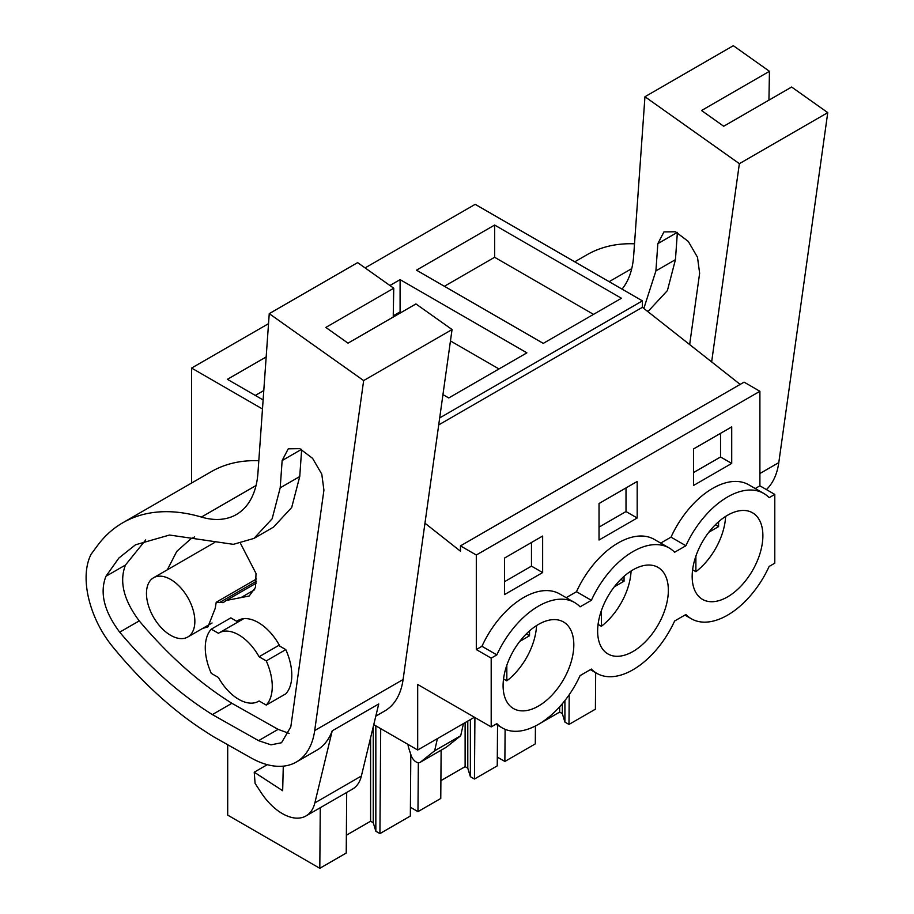 <?xml version="1.0" encoding="UTF-8"?>
<svg xmlns="http://www.w3.org/2000/svg" width="914" height="914" viewBox="0 0 914 914"><rect width="100%" height="100%" fill="white"/><g stroke="black" fill="none" stroke-linecap="round" stroke-linejoin="round"><path stroke-width="1.37" d="M740.18 384.406L642.405 307.31L642.405 300.877L475.189 204.336L365.097 267.905M424.964 523.196L460.485 551.222L460.485 545.875L744.087 382.143L759.9 391.283L759.9 485.825L774.786 494.417L774.786 563.184L769.142 566.44A72.366 41.781 -60 0 1 691.338 618.767A72.366 41.781 -60 0 1 685.9 614.494L674.612 621.017A72.366 41.781 -60 0 1 596.808 673.344A72.366 41.781 -60 0 1 591.369 669.071L580.082 675.595A72.366 41.781 -60 0 1 502.277 727.921A72.366 41.781 -60 0 1 496.839 723.648L491.195 726.916L491.195 658.149L496.839 654.892A72.366 41.781 -60 0 1 574.643 602.566A72.366 41.781 -60 0 1 580.082 606.827L591.369 600.315A72.366 41.781 -60 0 1 669.174 547.989A72.366 41.781 -60 0 1 674.612 552.25L685.9 545.738A72.366 41.781 -60 0 1 763.704 493.411A72.366 41.781 -60 0 1 769.142 497.673L774.786 494.417M491.195 726.916L417.687 684.472L417.687 750.006L373.757 724.642M473.521 716.702L473.521 717.776L417.687 750.006M191.597 483.038L191.597 368.068L268.533 323.659M262.478 408.992L191.597 368.068M642.405 300.877L439.691 417.927M494.623 225.05L416.464 270.167L543.27 343.378L621.429 298.261L494.623 225.05L494.623 257.28L593.517 314.37M442.947 394.608L448.74 397.956L526.898 352.838L400.092 279.627L400.092 311.857L401.155 312.474M389.924 285.499L400.092 279.627M263.118 399.944L227.403 379.321L266.168 356.951M642.405 307.31L438.709 424.907M460.485 545.875L476.308 555.015L476.308 649.557L481.952 646.301A72.366 41.781 -60 0 1 559.756 593.974L574.643 602.566M759.9 391.283L476.308 555.015M566.166 597.676L576.483 591.724A72.366 41.781 -60 0 1 654.287 539.397L669.174 547.989M763.704 493.411L748.817 484.82A72.366 41.781 -60 0 0 671.013 537.146L660.696 543.099M759.9 485.825L755.238 488.522M731.714 463.421L693.566 485.448L693.566 448.923L731.714 426.895L731.714 463.421L720.54 456.977L693.566 472.549M599.036 503.5L637.184 481.472L637.184 517.998L599.036 540.025L599.036 503.5M542.642 572.575L542.642 536.05L504.505 558.077L504.505 594.603L542.642 572.575L531.48 566.132L504.505 581.715M699.667 597.31A49.996 28.871 -60 0 1 704.1 539.032A49.996 28.871 -60 0 1 752.519 512.788A49.996 28.871 -60 0 1 755.387 514.868A49.996 28.871 -60 0 1 750.954 573.135A49.996 28.871 -60 0 1 702.523 599.39A49.996 28.871 -60 0 1 699.667 597.31M605.125 651.888A49.996 28.871 -60 0 1 609.569 593.609A49.996 28.871 -60 0 1 657.989 567.366A49.996 28.871 -60 0 1 660.856 569.445A49.996 28.871 -60 0 1 656.423 627.712A49.996 28.871 -60 0 1 607.993 653.967A49.996 28.871 -60 0 1 605.125 651.888M566.326 624.022A49.996 28.871 -60 0 1 561.893 682.29A49.996 28.871 -60 0 1 513.462 708.544A49.996 28.871 -60 0 1 510.595 706.465A49.996 28.871 -60 0 1 515.028 648.186A49.996 28.871 -60 0 1 563.458 621.943A49.996 28.871 -60 0 1 566.326 624.022M569.205 694.731L568.976 724.448L595.402 709.184L595.677 672.693M568.976 724.448L564.909 722.094L562.316 713.617L562.316 703.746M564.909 722.094L564.909 700.558M562.316 713.617L559.654 712.075L559.654 706.785M559.654 712.075L539.591 723.671M537.329 724.973L535.433 726.07M505.111 729.315L504.871 761.453L535.296 743.893L535.433 725.979M444.387 286.288L494.623 257.28M671.013 537.146L685.9 545.738M720.54 456.977L720.54 433.339M410.809 754.45L410.34 816.031L379.916 833.602L375.837 831.249L373.255 822.771L370.593 821.229L346.372 835.225M346.692 792.461L346.235 853.048L319.809 868.3L320.266 807.713M227.7 744.727L227.7 815.117L319.809 868.3M497.307 757.089L504.871 761.453M497.547 725.19L497.239 765.863L474.446 779.025L470.379 776.672L467.785 768.194L465.123 766.652L440.902 780.647M441.131 750.223L440.765 798.47L417.972 811.632L410.409 807.256M476.308 649.557L491.195 658.149M481.952 646.301L496.839 654.892M576.483 591.724L591.369 600.315M170.667 579.453A34.206 19.754 60 0 1 193.014 609.604A34.206 19.754 60 0 1 187.77 637.012A34.206 19.754 60 0 1 170.667 635.321A34.206 19.754 60 0 1 148.308 605.171A34.206 19.754 60 0 1 153.552 577.762A34.206 19.754 60 0 1 170.667 579.453M266.26 705.094L259.085 700.958A39.473 22.793 60 0 1 258.502 701.312A39.473 22.793 60 0 1 238.771 699.359A39.473 22.793 60 0 1 218.446 677.491L211.283 673.355A47.368 27.351 -120 0 1 211.283 629.152L218.446 633.288A39.473 22.793 60 0 1 219.029 632.934A39.473 22.793 60 0 1 238.771 634.887A39.473 22.793 60 0 1 259.085 656.755L278.621 645.467L285.796 649.614A47.368 27.351 60 0 1 285.796 693.817L266.26 705.094A47.368 27.351 -120 0 0 266.26 660.891L285.796 649.614M420.429 762.139L434.641 750.782L460.702 735.747L446.478 747.092L420.429 762.139A7.895 4.559 60 0 1 420.097 762.367A7.895 4.559 60 0 1 411.094 755.33L408.844 748.463A13.162 7.598 60 0 1 408.01 744.419M434.641 750.782L437.395 738.638M379.916 833.602L380.715 728.664M373.255 822.771L373.255 726.733M375.837 831.249L375.837 725.853M370.593 821.229L370.593 737.769M255.314 395.442L263.78 390.552M531.48 566.132L531.48 542.493M259.085 656.755L266.26 660.891M211.283 629.152L230.819 617.875L237.971 622M460.702 735.747L463.444 723.591M446.478 747.092A7.895 4.559 60 0 1 446.158 747.321A7.895 4.559 60 0 1 445.792 747.492M474.446 779.025L474.914 717.513M467.785 768.194L467.785 721.089M470.379 776.672L470.379 719.592M465.123 766.652L465.123 722.62M418.338 762.722L417.972 811.632M498.987 368.948L450.453 340.933M393.249 315.81L400.092 311.857M637.184 517.998L626.01 511.554L599.036 527.138M626.01 511.554L626.01 487.916M711.64 361.898L739.369 163.663L827.753 112.628L778.797 462.621A92.108 53.183 60 0 1 766.412 489.584M677.377 232.362L675.446 259.645L667.403 290.572L649.203 310.223L647.409 311.251M689.659 344.567L699.633 273.263L697.496 257.268L688.288 241.422L675.492 231.756L663.941 231.916L657.84 243.638L655.909 270.921L643.844 308.441M827.753 112.628L791.638 87.036L723.717 126.246L701.529 110.514L769.451 71.303L768.937 100.14M739.369 163.663L644.953 96.735L633.642 256.046A105.27 60.781 60 0 1 622.034 289.121M769.451 71.303L733.336 45.7L644.953 96.735M574.746 261.815L586.868 254.823A236.852 136.746 60 0 1 634.51 243.81M363.658 380.578L269.242 313.651L257.942 472.961A105.27 60.781 60 0 1 236.36 514.536A105.27 60.781 60 0 1 201.411 517.073A236.852 136.746 60 0 0 122.762 522.774A236.852 136.746 60 0 0 97.478 545.612L91.137 554.192A77.53 44.763 60 0 0 94.999 617.487A71.052 41.027 60 0 0 112.399 646.392A302.637 174.734 60 0 0 200.223 728.172L212.859 736.353L251.03 757.889A92.108 53.183 60 0 0 296.342 762.025A92.108 53.183 60 0 0 314.702 730.56L363.658 380.578L452.053 329.543L403.097 679.525A92.108 53.183 60 0 1 384.725 710.989L375.803 716.142M283.283 766.149L282.666 790.713L254.229 772.204L255.086 783.344L260.913 792.301A47.368 27.351 60 0 0 306.007 815.939A47.368 27.351 60 0 0 314.862 802.88L332.216 730.823A92.108 53.183 60 0 1 316.804 750.2L296.342 762.025M332.216 730.823L378.739 703.963L361.384 776.02A47.368 27.351 60 0 1 352.53 789.09L306.007 815.939M145.714 539.946L125.469 565.023C119.083 581.51 123.676 600.132 139.236 620.892C168.222 655.361 199.115 682.838 231.893 703.3L278.119 729.372L289.144 733.394M258.582 740.66L271.001 744.841L281.512 742.751L290.823 726.813L323.922 490.178L321.797 474.183L312.577 458.337L299.781 448.671L288.241 448.82L282.14 460.553L280.198 487.836L272.155 518.764L253.966 538.403L233.378 544.333L169.478 535.033L135.489 544.801L118.889 558.02L105.921 576.3C99.546 592.809 104.139 611.432 119.7 632.168C148.685 666.637 179.578 694.114 212.356 714.588L258.582 740.66L278.119 729.372M231.893 703.3L212.356 714.588M301.677 449.265L299.735 476.548L291.703 507.487L273.492 527.138L253.955 538.415M279.878 646.198A40.787 23.547 -120 0 0 258.296 622.537A40.787 23.547 -120 0 0 237.903 620.515A40.787 23.547 -120 0 0 236.726 621.28M240.519 543.442L256.011 573.455L255.497 587.405L249.179 596.008L226.284 600.452L223.153 602.646L216.23 602.212L215.236 608.313L207.946 626.855L202.554 628.478M167.331 569.81L176.756 551.393L190.786 538.894L194.522 536.964M452.053 329.543L415.939 303.939L348.017 343.161L325.83 327.429L393.751 288.218L393.226 317.055M393.751 288.218L357.637 262.615L269.242 313.651M122.762 522.774L211.157 471.738A236.852 136.746 60 0 1 258.811 460.725M267.288 764.664L254.229 772.204M695.885 556.123L695.885 571.696A49.996 28.871 120 0 0 718.164 543.647A49.996 28.871 120 0 0 725.613 516.421M708.818 532.245L718.587 526.601L718.587 521.745M692.606 569.799L695.885 571.696M718.587 526.601L715.388 524.75M601.355 610.701L601.355 626.273A49.996 28.871 120 0 0 623.634 598.224A49.996 28.871 120 0 0 631.083 570.999M614.288 586.822L624.056 581.178L624.056 576.323M598.076 624.376L601.355 626.273M624.056 581.178L620.857 579.327M506.824 665.278L506.824 680.85A49.996 28.871 120 0 0 529.103 652.802A49.996 28.871 120 0 0 536.552 625.576M519.758 641.399L529.526 635.756L529.526 630.9M503.545 678.953L506.824 680.85M529.526 635.756L526.327 633.905M759.9 473.521L778.797 462.621M655.909 270.921L675.446 259.645M677.16 232.487L657.84 243.638M609.135 281.672L631.745 268.625M314.702 730.56L403.097 679.525M119.7 632.168L139.236 620.892M105.921 576.3L125.469 565.023M280.198 487.836L299.735 476.548M301.449 449.402L282.14 460.553M201.411 517.073L256.034 485.528M241.022 597.585L254.629 589.724M219.531 602.543L256.514 581.19M314.862 802.88L361.384 776.02M684.929 615.065L691.338 618.767M495.868 724.219L502.277 727.921M187.77 637.012L212.059 622.994M153.552 577.762L214.79 542.402M258.502 701.312L259.108 700.969M219.029 632.934L243.718 618.687M420.097 762.367L446.158 747.321M590.398 669.642L596.808 673.344M256.366 583.075L226.284 600.452M256.537 578.939L216.23 602.212"/></g></svg>

